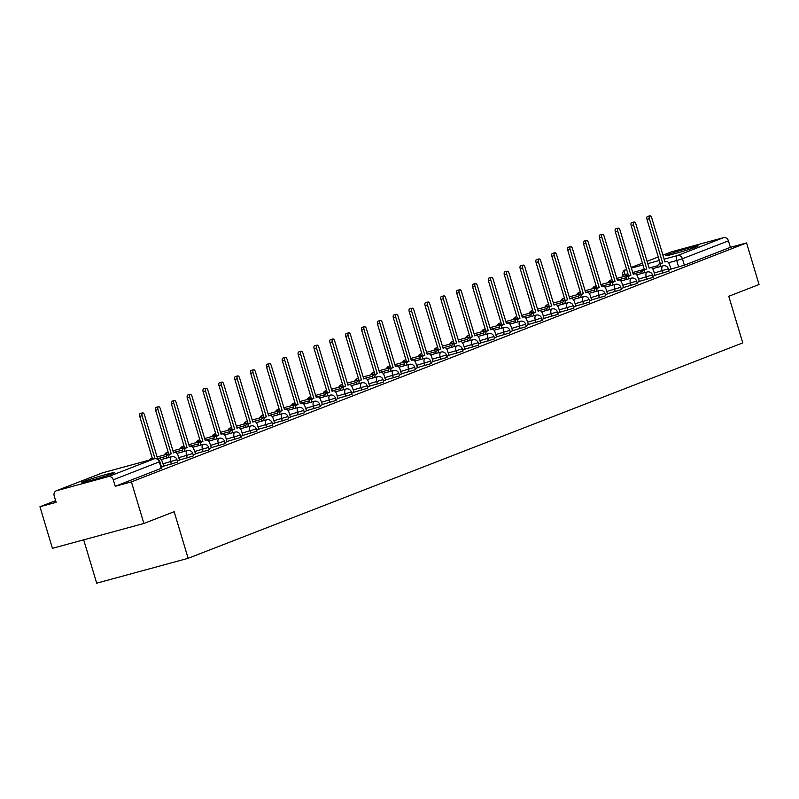 <?xml version="1.0" encoding="UTF-8"?>
<svg xmlns="http://www.w3.org/2000/svg" width="799" height="799" viewBox="0 0 799 799"><rect width="100%" height="100%" fill="white"/><g stroke="black" fill="none" stroke-linecap="round" stroke-linejoin="round"><path stroke-width="1.2" d="M654.99 275.275L669.033 271.101L668.334 268.804L654.301 272.978M639.14 281.428L652.653 277.523L653.173 277.263L652.483 274.966L638.451 279.131M623.29 287.59L637.322 283.415L636.633 281.118L622.601 285.293M607.44 293.742L621.472 289.578L620.783 287.28L606.751 291.445M591.59 299.905L605.093 295.99L605.622 295.73L604.933 293.433L590.9 297.608M575.739 306.057L589.243 302.152L589.772 301.892L589.083 299.595L575.04 303.76M559.879 312.219L573.392 308.304L573.922 308.044L573.233 305.747L559.19 309.922M544.029 318.372L557.542 314.466L558.062 314.207L557.372 311.91L543.34 316.074M528.179 324.534L541.692 320.619L542.211 320.359L541.522 318.062L527.49 322.237M512.329 330.686L525.842 326.781L526.361 326.521L525.672 324.224L511.64 328.389M496.479 336.848L510.511 332.674L509.822 330.377L495.789 334.551M480.628 343.001L494.661 338.836L493.972 336.539L479.939 340.704M464.778 349.163L478.281 345.248L478.811 344.988L478.122 342.691L464.079 346.866M448.918 355.315L462.961 351.151L462.271 348.853L448.229 353.018M433.068 361.478L446.581 357.562L447.1 357.303L446.411 355.006L432.379 359.18M417.218 367.63L430.731 363.725L431.25 363.465L430.561 361.168L416.529 365.333M401.368 373.792L414.871 369.877L415.4 369.617L414.711 367.32L400.679 371.495M385.517 379.944L399.021 376.039L399.55 375.78L398.861 373.483L384.828 377.647M369.667 386.107L383.17 382.192L383.7 381.932L383.011 379.635L368.978 383.81M353.807 392.259L367.85 388.094L367.16 385.797L353.118 389.962M337.957 398.421L351.999 394.247L351.31 391.949L337.268 396.124M322.107 404.574L336.139 400.409L335.45 398.112L321.418 402.277M306.257 410.736L319.77 406.821L320.289 406.561L319.6 404.264L305.568 408.439M290.407 416.888L303.91 412.983L304.439 412.723L303.75 410.426L289.717 414.591M274.556 423.051L288.589 418.876L287.9 416.579L273.867 420.753M258.706 429.203L272.209 425.298L272.739 425.038L272.05 422.741L258.017 426.906M242.846 435.365L256.888 431.19L256.199 428.893L242.157 433.068M226.996 441.517L241.038 437.353L240.339 435.056L226.307 439.22M211.146 447.68L224.659 443.765L225.178 443.505L224.489 441.208L210.457 445.383M195.296 453.832L208.809 449.927L209.328 449.667L208.639 447.37L194.606 451.535M179.445 459.994L192.949 456.079L193.478 455.82L192.789 453.522L178.756 457.697M163.595 466.147L177.098 462.241L177.628 461.982L176.939 459.685L162.906 463.849M83.965 481.407A17.039 0.769 -16.7 0 0 81.907 482.426A17.039 0.769 -16.7 0 0 94.242 479.51A17.039 0.769 -16.7 0 0 112.499 473.657A17.039 0.769 -16.7 0 0 114.547 472.638A17.039 0.769 -16.7 0 0 102.212 475.555A17.039 0.769 -16.7 0 0 83.965 481.407M667.624 254.691A17.039 0.769 -16.7 0 0 665.577 255.71A17.039 0.769 -16.7 0 0 677.912 252.794A17.039 0.769 -16.7 0 0 696.159 246.941A17.039 0.769 -16.7 0 0 698.216 245.922A17.039 0.769 -16.7 0 0 685.882 248.839A17.039 0.769 -16.7 0 0 667.624 254.691M55.63 500.643L39.95 506.736L56.14 502.341L54.192 495.859A4.365 3.785 -111.2 0 1 56.27 490.796A4.365 3.785 -111.2 0 1 56.599 490.686L108.364 476.613L154.397 458.736L102.632 472.808L56.599 490.686M83.685 539.834L96.689 583.18L188.145 558.311L174.162 511.71L143.89 523.465L131.406 481.877L746.576 242.926L759.05 284.514L728.768 296.279L742.75 342.891L188.145 558.311M143.89 523.465L52.424 548.334L39.95 506.736M671.12 251.985A4.365 3.785 68.8 0 1 671.44 251.845A4.365 3.785 68.8 0 1 671.759 251.735L723.524 237.663A4.365 3.785 68.8 0 1 728.438 240.849L730.386 247.33L684.353 265.208L670.84 269.113M730.386 247.33L746.576 242.926M115.216 486.281L161.778 468.134L159.83 461.662L113.278 479.799L115.216 486.281L131.406 481.877M113.278 479.799A4.365 3.785 -111.2 0 0 108.364 476.613M161.478 467.155L163.875 466.226L162.317 461.912A4.365 2.167 74.8 0 0 159.141 458.486A4.365 2.167 74.8 0 0 159.031 458.516L157.713 459.035L144.449 414.821A2.517 1.248 74.8 0 0 142.622 412.853A2.517 1.248 74.8 0 0 142.112 415.73L154.976 458.596M177.338 461.003L179.485 460.134M193.188 454.841L195.575 453.912L194.027 449.597A4.365 2.167 74.8 0 0 190.841 446.172A4.365 2.167 74.8 0 0 190.741 446.202L189.413 446.721L176.15 402.506A2.517 1.248 74.8 0 0 174.322 400.539A2.517 1.248 74.8 0 0 173.812 403.415L187.076 447.62L185.758 448.139A4.365 2.167 74.8 0 0 184.649 451.325M209.038 448.688L211.425 447.76L209.877 443.435A4.365 2.167 74.8 0 0 206.701 440.009A4.365 2.167 74.8 0 0 206.591 440.049L205.263 440.559L192.01 396.354A2.517 1.248 74.8 0 0 190.182 394.386A2.517 1.248 74.8 0 0 189.673 397.263L202.926 441.467L201.608 441.977A4.365 2.167 74.8 0 0 200.499 445.173M224.889 442.526L227.046 441.667M240.739 436.374L242.896 435.505M256.589 430.212L258.746 429.353M272.439 424.059L274.596 423.19M288.299 417.897L290.446 417.038M304.149 411.745L306.536 410.816L304.988 406.491A4.365 2.167 74.8 0 0 301.802 403.066A4.365 2.167 74.8 0 0 301.702 403.105L300.374 403.615L287.111 359.41A2.517 1.248 74.8 0 0 285.283 357.443A2.517 1.248 74.8 0 0 284.774 360.319L298.037 404.524L296.719 405.033A4.365 2.167 74.8 0 0 295.61 408.229M320 405.582L322.387 404.654L320.838 400.339A4.365 2.167 74.8 0 0 317.662 396.913A4.365 2.167 74.8 0 0 317.553 396.943L316.224 397.463L302.971 353.248A2.517 1.248 74.8 0 0 301.143 351.28A2.517 1.248 74.8 0 0 300.634 354.157L313.887 398.361L312.569 398.881A4.365 2.167 74.8 0 0 311.46 402.067M335.85 399.43L338.007 398.561M351.7 393.268L354.087 392.339L352.539 388.024A4.365 2.167 74.8 0 0 349.363 384.599A4.365 2.167 74.8 0 0 349.253 384.629L347.935 385.148L334.671 340.933A2.517 1.248 74.8 0 0 332.843 338.966A2.517 1.248 74.8 0 0 332.334 341.842L345.597 386.047L344.279 386.566A4.365 2.167 74.8 0 0 343.161 389.752M367.55 387.116L369.707 386.247M383.4 380.953L385.557 380.094M399.26 374.801L401.408 373.932M415.11 368.639L417.497 367.71L415.949 363.395A4.365 2.167 74.8 0 0 412.763 359.969A4.365 2.167 74.8 0 0 412.664 359.999L411.335 360.519L398.072 316.304A2.517 1.248 74.8 0 0 396.254 314.337A2.517 1.248 74.8 0 0 395.735 317.213L408.998 361.418L407.68 361.937A4.365 2.167 74.8 0 0 406.571 365.123M430.961 362.486L433.108 361.617M446.811 356.324L448.968 355.465M462.661 350.172L465.048 349.243L463.5 344.918A4.365 2.167 74.8 0 0 460.324 341.493A4.365 2.167 74.8 0 0 460.214 341.533L458.896 342.042L445.632 297.837A2.517 1.248 74.8 0 0 443.805 295.87A2.517 1.248 74.8 0 0 443.295 298.746L456.559 342.951L455.24 343.46A4.365 2.167 74.8 0 0 454.122 346.656M478.511 344.009L480.668 343.151M494.361 337.857L496.519 336.988M510.221 331.695L512.608 330.766L511.06 326.451A4.365 2.167 74.8 0 0 507.874 323.026A4.365 2.167 74.8 0 0 507.764 323.056L506.446 323.565L493.183 279.36A2.517 1.248 74.8 0 0 491.355 277.393A2.517 1.248 74.8 0 0 490.846 280.269L504.109 324.474L502.791 324.993A4.365 2.167 74.8 0 0 501.672 328.179M526.072 325.543L528.459 324.614L526.911 320.289A4.365 2.167 74.8 0 0 523.725 316.863A4.365 2.167 74.8 0 0 523.625 316.903L522.296 317.413L509.043 273.208A2.517 1.248 74.8 0 0 507.215 271.241A2.517 1.248 74.8 0 0 506.706 274.117L519.959 318.322L518.641 318.831A4.365 2.167 74.8 0 0 517.532 322.027M541.922 319.38L544.079 318.521M557.772 313.228L560.159 312.299L558.611 307.975A4.365 2.167 74.8 0 0 555.435 304.549A4.365 2.167 74.8 0 0 555.325 304.589L554.007 305.098L540.743 260.893A2.517 1.248 74.8 0 0 538.916 258.926A2.517 1.248 74.8 0 0 538.406 261.802L551.67 306.007L550.341 306.516A4.365 2.167 74.8 0 0 549.233 309.712M573.622 307.066L576.009 306.137L574.461 301.822A4.365 2.167 74.8 0 0 571.285 298.397A4.365 2.167 74.8 0 0 571.175 298.427L569.857 298.936L556.593 254.731A2.517 1.248 74.8 0 0 554.766 252.764A2.517 1.248 74.8 0 0 554.256 255.64L567.52 299.845L566.201 300.364A4.365 2.167 74.8 0 0 565.083 303.55M589.472 300.913L591.63 300.044M605.322 294.751L607.48 293.892M621.183 288.599L623.57 287.67L622.021 283.345A4.365 2.167 74.8 0 0 618.835 279.92A4.365 2.167 74.8 0 0 618.736 279.96L617.407 280.469L604.144 236.264A2.517 1.248 74.8 0 0 602.316 234.297A2.517 1.248 74.8 0 0 601.807 237.173L615.07 281.378L613.752 281.887A4.365 2.167 74.8 0 0 612.643 285.083M637.033 282.437L639.42 281.508L637.872 277.193A4.365 2.167 74.8 0 0 634.686 273.767A4.365 2.167 74.8 0 0 634.586 273.797L633.257 274.307L620.004 230.102A2.517 1.248 74.8 0 0 618.176 228.134A2.517 1.248 74.8 0 0 617.667 231.011L630.92 275.216L629.602 275.735A4.365 2.167 74.8 0 0 628.493 278.921M652.883 276.284L655.04 275.415M668.733 270.122L671.12 269.193L669.572 264.878A4.365 2.167 74.8 0 0 666.396 261.453A4.365 2.167 74.8 0 0 666.286 261.483L664.968 261.992L651.704 217.787A2.517 1.248 74.8 0 0 649.877 215.82A2.517 1.248 74.8 0 0 649.367 218.696L662.631 262.901L661.302 263.42A4.365 2.167 74.8 0 0 660.194 266.606M152.589 459.215L139.735 416.379A2.517 1.248 -105.2 0 1 140.244 413.502L142.622 412.853M179.495 460.164L178.167 455.75A4.365 2.167 74.8 0 0 174.991 452.324A4.365 2.167 74.8 0 0 174.881 452.364L173.563 452.873L160.299 408.669A2.517 1.248 74.8 0 0 158.472 406.701A2.517 1.248 74.8 0 0 157.962 409.577L171.226 453.782L169.907 454.291A4.365 2.167 74.8 0 0 168.789 457.487M166.412 458.137A4.365 2.167 -105.2 0 1 167.53 454.941L168.849 454.431L155.585 410.227A2.517 1.248 -105.2 0 1 156.095 407.34L158.472 406.701M171.226 453.782L168.849 454.431M182.262 451.974A4.365 2.167 -105.2 0 1 183.38 448.788L184.699 448.269L171.435 404.064A2.517 1.248 -105.2 0 1 171.945 401.188L174.322 400.539M187.076 447.62L184.699 448.269M198.122 445.812A4.365 2.167 -105.2 0 1 199.231 442.626L200.549 442.117L187.286 397.912A2.517 1.248 -105.2 0 1 187.805 395.026L190.182 394.386M202.926 441.467L200.549 442.117M227.046 441.687L225.727 437.283A4.365 2.167 74.8 0 0 222.551 433.857A4.365 2.167 74.8 0 0 222.442 433.887L221.123 434.406L207.86 390.192A2.517 1.248 74.8 0 0 206.032 388.224A2.517 1.248 74.8 0 0 205.523 391.101L218.786 435.305L217.458 435.825A4.365 2.167 74.8 0 0 216.349 439.011M213.972 439.66A4.365 2.167 -105.2 0 1 215.081 436.474L216.409 435.954L203.146 391.75A2.517 1.248 -105.2 0 1 203.655 388.873L206.032 388.224M218.786 435.305L216.409 435.954M242.896 435.535L241.578 431.12A4.365 2.167 74.8 0 0 238.402 427.695A4.365 2.167 74.8 0 0 238.292 427.735L236.973 428.244L223.71 384.039A2.517 1.248 74.8 0 0 221.882 382.072A2.517 1.248 74.8 0 0 221.373 384.948L234.636 429.153L233.308 429.662A4.365 2.167 74.8 0 0 232.199 432.858M229.822 433.497A4.365 2.167 -105.2 0 1 230.931 430.311L232.259 429.802L218.996 385.597A2.517 1.248 -105.2 0 1 219.505 382.711L221.882 382.072M234.636 429.153L232.259 429.802M258.756 429.373L257.428 424.968A4.365 2.167 74.8 0 0 254.252 421.542A4.365 2.167 74.8 0 0 254.142 421.572L252.824 422.092L239.56 377.877A2.517 1.248 74.8 0 0 237.732 375.91A2.517 1.248 74.8 0 0 237.223 378.786L250.487 422.991L249.168 423.51A4.365 2.167 74.8 0 0 248.05 426.696M245.673 427.345A4.365 2.167 -105.2 0 1 246.791 424.159L248.109 423.64L234.846 379.435A2.517 1.248 -105.2 0 1 235.355 376.559L237.732 375.91M250.487 422.991L248.109 423.64M274.606 423.22L273.278 418.806A4.365 2.167 74.8 0 0 270.102 415.38A4.365 2.167 74.8 0 0 269.992 415.42L268.674 415.929L255.41 371.725A2.517 1.248 74.8 0 0 253.583 369.757A2.517 1.248 74.8 0 0 253.073 372.634L266.337 416.838L265.018 417.348A4.365 2.167 74.8 0 0 263.9 420.544M261.523 421.183A4.365 2.167 -105.2 0 1 262.641 417.997L263.96 417.487L250.696 373.283A2.517 1.248 -105.2 0 1 251.206 370.396L253.583 369.757M266.337 416.838L263.96 417.487M290.456 417.058L289.128 412.654A4.365 2.167 74.8 0 0 285.952 409.228A4.365 2.167 74.8 0 0 285.842 409.258L284.524 409.777L271.261 365.562A2.517 1.248 74.8 0 0 269.433 363.595A2.517 1.248 74.8 0 0 268.923 366.471L282.187 410.676L280.868 411.195A4.365 2.167 74.8 0 0 279.75 414.381M277.373 415.031A4.365 2.167 -105.2 0 1 278.491 411.845L279.81 411.325L266.546 367.121A2.517 1.248 -105.2 0 1 267.056 364.244L269.433 363.595M282.187 410.676L279.81 411.325M293.233 408.868A4.365 2.167 -105.2 0 1 294.342 405.682L295.66 405.173L282.397 360.968A2.517 1.248 -105.2 0 1 282.906 358.082L285.283 357.443M298.037 404.524L295.66 405.173M309.083 402.716A4.365 2.167 -105.2 0 1 310.192 399.53L311.51 399.011L298.257 354.806A2.517 1.248 -105.2 0 1 298.766 351.93L301.143 351.28M313.887 398.361L311.51 399.011M338.007 398.591L336.689 394.177A4.365 2.167 74.8 0 0 333.513 390.751A4.365 2.167 74.8 0 0 333.403 390.791L332.084 391.3L318.821 347.096A2.517 1.248 74.8 0 0 316.993 345.128A2.517 1.248 74.8 0 0 316.484 348.004L329.747 392.209L328.419 392.718A4.365 2.167 74.8 0 0 327.31 395.914M324.933 396.554A4.365 2.167 -105.2 0 1 326.042 393.368L327.37 392.858L314.107 348.654A2.517 1.248 -105.2 0 1 314.616 345.767L316.993 345.128M329.747 392.209L327.37 392.858M340.783 390.401A4.365 2.167 -105.2 0 1 341.892 387.215L343.22 386.696L329.957 342.491A2.517 1.248 -105.2 0 1 330.466 339.615L332.843 338.966M345.597 386.047L343.22 386.696M369.717 386.277L368.389 381.862A4.365 2.167 74.8 0 0 365.213 378.436A4.365 2.167 74.8 0 0 365.103 378.476L363.785 378.986L350.521 334.781A2.517 1.248 74.8 0 0 348.694 332.813A2.517 1.248 74.8 0 0 348.184 335.69L361.448 379.895L360.129 380.404A4.365 2.167 74.8 0 0 359.011 383.6M356.634 384.239A4.365 2.167 -105.2 0 1 357.752 381.053L359.071 380.544L345.807 336.339A2.517 1.248 -105.2 0 1 346.317 333.453L348.694 332.813M361.448 379.895L359.071 380.544M385.567 380.114L384.239 375.71A4.365 2.167 74.8 0 0 381.063 372.284A4.365 2.167 74.8 0 0 380.953 372.314L379.635 372.833L366.371 328.619A2.517 1.248 74.8 0 0 364.544 326.651A2.517 1.248 74.8 0 0 364.034 329.528L377.298 373.732L375.979 374.252A4.365 2.167 74.8 0 0 374.861 377.438M372.484 378.087A4.365 2.167 -105.2 0 1 373.602 374.901L374.921 374.381L361.657 330.177A2.517 1.248 -105.2 0 1 362.167 327.3L364.544 326.651M377.298 373.732L374.921 374.381M401.418 373.962L400.099 369.547A4.365 2.167 74.8 0 0 396.913 366.122A4.365 2.167 74.8 0 0 396.803 366.162L395.485 366.671L382.222 322.466A2.517 1.248 74.8 0 0 380.394 320.499A2.517 1.248 74.8 0 0 379.885 323.375L393.148 367.58L391.83 368.089A4.365 2.167 74.8 0 0 390.711 371.285M388.334 371.925A4.365 2.167 -105.2 0 1 389.453 368.738L390.771 368.229L377.508 324.024A2.517 1.248 -105.2 0 1 378.017 321.138L380.394 320.499M393.148 367.58L390.771 368.229M404.194 365.772A4.365 2.167 -105.2 0 1 405.303 362.586L406.621 362.067L393.358 317.862A2.517 1.248 -105.2 0 1 393.867 314.986L396.254 314.337M408.998 361.418L406.621 362.067M433.118 361.647L431.8 357.233A4.365 2.167 74.8 0 0 428.624 353.807A4.365 2.167 74.8 0 0 428.514 353.847L427.195 354.357L413.932 310.152A2.517 1.248 74.8 0 0 412.104 308.184A2.517 1.248 74.8 0 0 411.595 311.061L424.848 355.265L423.53 355.775A4.365 2.167 74.8 0 0 422.421 358.971M420.044 359.61A4.365 2.167 -105.2 0 1 421.153 356.424L422.471 355.915L409.218 311.71A2.517 1.248 -105.2 0 1 409.727 308.823L412.104 308.184M424.848 355.265L422.471 355.915M448.968 355.485L447.65 351.081A4.365 2.167 74.8 0 0 444.474 347.655A4.365 2.167 74.8 0 0 444.364 347.685L443.046 348.204L429.782 303.99A2.517 1.248 74.8 0 0 427.954 302.022A2.517 1.248 74.8 0 0 427.445 304.898L440.708 349.103L439.38 349.622A4.365 2.167 74.8 0 0 438.271 352.808M435.894 353.458A4.365 2.167 -105.2 0 1 437.003 350.262L438.331 349.752L425.068 305.548A2.517 1.248 -105.2 0 1 425.577 302.671L427.954 302.022M440.708 349.103L438.331 349.752M451.745 347.295A4.365 2.167 -105.2 0 1 452.853 344.109L454.182 343.6L440.918 299.395A2.517 1.248 -105.2 0 1 441.428 296.509L443.805 295.87M456.559 342.951L454.182 343.6M480.678 343.171L479.35 338.766A4.365 2.167 74.8 0 0 476.174 335.34A4.365 2.167 74.8 0 0 476.064 335.37L474.746 335.89L461.482 291.675A2.517 1.248 74.8 0 0 459.655 289.707A2.517 1.248 74.8 0 0 459.145 292.584L472.409 336.788L471.09 337.308A4.365 2.167 74.8 0 0 469.972 340.494M467.595 341.143A4.365 2.167 -105.2 0 1 468.713 337.947L470.032 337.438L456.768 293.233A2.517 1.248 -105.2 0 1 457.278 290.357L459.655 289.707M472.409 336.788L470.032 337.438M496.529 337.018L495.2 332.604A4.365 2.167 74.8 0 0 492.024 329.178A4.365 2.167 74.8 0 0 491.914 329.218L490.596 329.727L477.333 285.523A2.517 1.248 74.8 0 0 475.505 283.555A2.517 1.248 74.8 0 0 474.996 286.432L488.259 330.636L486.941 331.146A4.365 2.167 74.8 0 0 485.822 334.342M483.445 334.981A4.365 2.167 -105.2 0 1 484.564 331.795L485.882 331.285L472.618 287.081A2.517 1.248 -105.2 0 1 473.128 284.194L475.505 283.555M488.259 330.636L485.882 331.285M499.295 328.828A4.365 2.167 -105.2 0 1 500.414 325.632L501.732 325.123L488.469 280.918A2.517 1.248 -105.2 0 1 488.978 278.042L491.355 277.393M504.109 324.474L501.732 325.123M515.155 322.666A4.365 2.167 -105.2 0 1 516.264 319.48L517.582 318.971L504.319 274.766A2.517 1.248 -105.2 0 1 504.828 271.88L507.215 271.241M519.959 318.322L517.582 318.971M544.079 318.541L542.761 314.137A4.365 2.167 74.8 0 0 539.585 310.711A4.365 2.167 74.8 0 0 539.475 310.741L538.156 311.25L524.893 267.046A2.517 1.248 74.8 0 0 523.065 265.078A2.517 1.248 74.8 0 0 522.556 267.955L535.819 312.159L534.491 312.679A4.365 2.167 74.8 0 0 533.382 315.865M531.005 316.514A4.365 2.167 -105.2 0 1 532.114 313.318L533.432 312.808L520.179 268.604A2.517 1.248 -105.2 0 1 520.688 265.727L523.065 265.078M535.819 312.159L533.432 312.808M546.856 310.352A4.365 2.167 -105.2 0 1 547.964 307.166L549.293 306.656L536.029 262.452A2.517 1.248 -105.2 0 1 536.538 259.565L538.916 258.926M551.67 306.007L549.293 306.656M562.706 304.199A4.365 2.167 -105.2 0 1 563.814 301.003L565.143 300.494L551.879 256.289A2.517 1.248 -105.2 0 1 552.389 253.413L554.766 252.764M567.52 299.845L565.143 300.494M591.64 300.064L590.311 295.66A4.365 2.167 74.8 0 0 587.135 292.234A4.365 2.167 74.8 0 0 587.025 292.274L585.707 292.784L572.444 248.579A2.517 1.248 74.8 0 0 570.616 246.611A2.517 1.248 74.8 0 0 570.106 249.488L583.37 293.692L582.052 294.202A4.365 2.167 74.8 0 0 580.933 297.398M578.556 298.037A4.365 2.167 -105.2 0 1 579.674 294.851L580.993 294.342L567.729 250.137A2.517 1.248 -105.2 0 1 568.239 247.251L570.616 246.611M583.37 293.692L580.993 294.342M607.49 293.912L606.161 289.508A4.365 2.167 74.8 0 0 602.985 286.082A4.365 2.167 74.8 0 0 602.875 286.112L601.557 286.621L588.294 242.417A2.517 1.248 74.8 0 0 586.466 240.449A2.517 1.248 74.8 0 0 585.957 243.325L599.22 287.53L597.902 288.049A4.365 2.167 74.8 0 0 596.783 291.236M594.406 291.885A4.365 2.167 -105.2 0 1 595.525 288.689L596.843 288.179L583.58 243.975A2.517 1.248 -105.2 0 1 584.089 241.098L586.466 240.449M599.22 287.53L596.843 288.179M610.256 285.722A4.365 2.167 -105.2 0 1 611.375 282.536L612.693 282.027L599.43 237.822A2.517 1.248 -105.2 0 1 599.939 234.936L602.316 234.297M615.07 281.378L612.693 282.027M626.116 279.57A4.365 2.167 -105.2 0 1 627.225 276.374L628.543 275.865L615.28 231.66A2.517 1.248 -105.2 0 1 615.789 228.784L618.176 228.134M630.92 275.216L628.543 275.865M655.04 275.435L653.722 271.031A4.365 2.167 74.8 0 0 650.546 267.605A4.365 2.167 74.8 0 0 650.436 267.645L649.118 268.154L635.854 223.95A2.517 1.248 74.8 0 0 634.026 221.982A2.517 1.248 74.8 0 0 633.517 224.859L646.781 269.063L645.452 269.573A4.365 2.167 74.8 0 0 644.344 272.769M641.967 273.408A4.365 2.167 -105.2 0 1 643.075 270.222L644.394 269.712L631.14 225.508A2.517 1.248 -105.2 0 1 631.649 222.621L634.026 221.982M646.781 269.063L644.394 269.712M657.817 267.256A4.365 2.167 -105.2 0 1 658.925 264.06L660.254 263.55L646.99 219.345A2.517 1.248 -105.2 0 1 647.5 216.469L649.877 215.82M662.631 262.901L660.254 263.55M662.81 273.148L662.121 270.851A4.365 2.167 -105.2 0 1 662.9 265.877A4.365 2.167 74.8 0 1 663.01 265.847L652.563 268.684M646.96 279.3L646.271 277.003A4.365 2.167 -105.2 0 1 647.05 272.04A4.365 2.167 74.8 0 1 647.16 272L636.713 274.836M631.11 285.463L630.421 283.166A4.365 2.167 -105.2 0 1 631.2 278.192A4.365 2.167 74.8 0 1 631.3 278.162L620.863 280.998M615.26 291.615L614.571 289.318A4.365 2.167 -105.2 0 1 615.34 284.354A4.365 2.167 74.8 0 1 615.45 284.314L605.003 287.151M599.4 297.777L598.711 295.48A4.365 2.167 -105.2 0 1 599.49 290.506A4.365 2.167 74.8 0 1 599.6 290.476L589.153 293.313M583.55 303.93L582.861 301.632A4.365 2.167 -105.2 0 1 583.64 296.669A4.365 2.167 74.8 0 1 583.749 296.629L573.302 299.465M567.699 310.092L567.01 307.795A4.365 2.167 -105.2 0 1 567.789 302.821A4.365 2.167 74.8 0 1 567.899 302.791L557.452 305.627M551.849 316.244L551.16 313.947A4.365 2.167 -105.2 0 1 551.939 308.983A4.365 2.167 74.8 0 1 552.049 308.943L541.602 311.78M535.999 322.406L535.31 320.109A4.365 2.167 -105.2 0 1 536.089 315.136A4.365 2.167 74.8 0 1 536.199 315.106L525.752 317.942M520.149 328.559L519.46 326.262A4.365 2.167 -105.2 0 1 520.239 321.298A4.365 2.167 74.8 0 1 520.339 321.258L509.902 324.094M504.299 334.721L503.61 332.424A4.365 2.167 -105.2 0 1 504.379 327.45A4.365 2.167 74.8 0 1 504.489 327.42L494.042 330.257M488.439 340.873L487.75 338.576A4.365 2.167 -105.2 0 1 488.529 333.612A4.365 2.167 74.8 0 1 488.638 333.573L478.192 336.409M472.589 347.036L471.899 344.739A4.365 2.167 -105.2 0 1 472.678 339.765A4.365 2.167 74.8 0 1 472.788 339.735L462.341 342.571M456.738 353.188L456.049 350.891A4.365 2.167 -105.2 0 1 456.828 345.927A4.365 2.167 74.8 0 1 456.938 345.887L446.491 348.724M440.888 359.35L440.199 357.053A4.365 2.167 -105.2 0 1 440.978 352.079A4.365 2.167 74.8 0 1 441.088 352.049L430.641 354.886M425.038 365.503L424.349 363.205A4.365 2.167 -105.2 0 1 425.128 358.242A4.365 2.167 74.8 0 1 425.238 358.202L414.791 361.038M409.188 371.665L408.499 369.368A4.365 2.167 -105.2 0 1 409.278 364.394A4.365 2.167 74.8 0 1 409.378 364.364L398.941 367.2M393.338 377.817L392.649 375.52A4.365 2.167 -105.2 0 1 393.418 370.556A4.365 2.167 74.8 0 1 393.527 370.516L383.081 373.353M377.478 383.979L376.788 381.682A4.365 2.167 -105.2 0 1 377.567 376.709A4.365 2.167 74.8 0 1 377.677 376.679L367.23 379.515M361.627 390.142L360.938 387.835A4.365 2.167 -105.2 0 1 361.717 382.871A4.365 2.167 74.8 0 1 361.827 382.831L351.38 385.667M345.777 396.294L345.088 393.997A4.365 2.167 -105.2 0 1 345.867 389.023A4.365 2.167 74.8 0 1 345.977 388.993L335.53 391.83M329.927 402.456L329.238 400.149A4.365 2.167 -105.2 0 1 330.017 395.185A4.365 2.167 74.8 0 1 330.127 395.145L319.68 397.982M314.077 408.609L313.388 406.311A4.365 2.167 -105.2 0 1 314.167 401.338A4.365 2.167 74.8 0 1 314.277 401.308L303.83 404.144M298.227 414.771L297.538 412.464A4.365 2.167 -105.2 0 1 298.317 407.5A4.365 2.167 74.8 0 1 298.417 407.46L287.98 410.296M282.377 420.923L281.677 418.626A4.365 2.167 -105.2 0 1 282.456 413.652A4.365 2.167 74.8 0 1 282.566 413.622L272.119 416.459M266.516 427.085L265.827 424.778A4.365 2.167 -105.2 0 1 266.606 419.815A4.365 2.167 74.8 0 1 266.716 419.775L256.269 422.611M250.666 433.238L249.977 430.941A4.365 2.167 -105.2 0 1 250.756 425.967A4.365 2.167 74.8 0 1 250.866 425.937L240.419 428.773M234.816 439.4L234.127 437.093A4.365 2.167 -105.2 0 1 234.906 432.129A4.365 2.167 74.8 0 1 235.016 432.089L224.569 434.926M218.966 445.552L218.277 443.255A4.365 2.167 -105.2 0 1 219.056 438.281A4.365 2.167 74.8 0 1 219.166 438.252L208.719 441.088M203.116 451.715L202.427 449.408A4.365 2.167 -105.2 0 1 203.206 444.444A4.365 2.167 74.8 0 1 203.306 444.404L192.869 447.24M187.266 457.867L186.576 455.57A4.365 2.167 -105.2 0 1 187.356 450.596A4.365 2.167 74.8 0 1 187.455 450.566L177.018 453.403M171.415 464.029L170.716 461.722A4.365 2.167 -105.2 0 1 171.495 456.758A4.365 2.167 74.8 0 1 171.605 456.718L161.158 459.555M678.661 266.986L676.723 260.514L668.563 262.731M657.897 265.628L650.756 267.565M644.284 269.333L632.708 272.479M627.924 273.777L622.801 275.046L623.28 276.644M625.397 276.064L624.958 274.586A4.365 2.167 74.8 0 1 625.737 269.613L626.596 269.373M631.39 268.074L642.965 264.928M647.759 263.63L659.325 260.484M664.119 259.176L677.492 255.54L723.524 237.663M671.759 251.735L662.92 255.171M658.276 256.968L647.06 261.323L658.266 256.958M642.426 263.131L631.21 267.485L642.416 263.111M625.407 269.722L625.737 269.613A4.365 3.785 -111.2 0 0 625.407 269.722A4.365 4.365 0 0 0 622.801 275.046M151.66 458.456A4.365 2.167 74.8 0 0 151.55 458.476A4.365 2.167 74.8 0 0 151.44 458.516A4.365 2.167 74.8 0 0 150.482 459.795M167.51 452.294A4.365 2.167 74.8 0 0 167.4 452.324A4.365 2.167 74.8 0 0 167.291 452.354A4.365 2.167 74.8 0 0 166.172 454.501M183.361 446.142A4.365 2.167 74.8 0 0 183.251 446.162A4.365 2.167 74.8 0 0 183.141 446.202A4.365 2.167 74.8 0 0 182.032 448.339M199.211 439.979A4.365 2.167 74.8 0 0 199.101 440.009A4.365 2.167 74.8 0 0 198.991 440.039A4.365 2.167 74.8 0 0 197.882 442.187M215.061 433.827A4.365 2.167 74.8 0 0 214.951 433.847A4.365 2.167 74.8 0 0 214.841 433.887A4.365 2.167 74.8 0 0 213.733 436.024M230.911 427.665A4.365 2.167 74.8 0 0 230.801 427.695A4.365 2.167 74.8 0 0 230.691 427.725A4.365 2.167 74.8 0 0 229.583 429.872M246.771 421.512A4.365 2.167 74.8 0 0 246.651 421.532A4.365 2.167 74.8 0 0 246.551 421.572A4.365 2.167 74.8 0 0 245.433 423.71M262.621 415.35A4.365 2.167 74.8 0 0 262.511 415.38A4.365 2.167 74.8 0 0 262.402 415.41A4.365 2.167 74.8 0 0 261.283 417.557M278.471 409.198A4.365 2.167 74.8 0 0 278.362 409.218A4.365 2.167 74.8 0 0 278.252 409.258A4.365 2.167 74.8 0 0 277.133 411.395M294.322 403.036A4.365 2.167 74.8 0 0 294.212 403.066A4.365 2.167 74.8 0 0 294.102 403.096A4.365 2.167 74.8 0 0 292.993 405.243M310.172 396.883A4.365 2.167 74.8 0 0 310.062 396.903A4.365 2.167 74.8 0 0 309.952 396.943A4.365 2.167 74.8 0 0 308.843 399.081M326.022 390.721A4.365 2.167 74.8 0 0 325.912 390.751A4.365 2.167 74.8 0 0 325.802 390.781A4.365 2.167 74.8 0 0 324.694 392.928M341.872 384.569A4.365 2.167 74.8 0 0 341.762 384.589A4.365 2.167 74.8 0 0 341.652 384.629A4.365 2.167 74.8 0 0 340.544 386.766M357.732 378.406A4.365 2.167 74.8 0 0 357.612 378.436A4.365 2.167 74.8 0 0 357.513 378.466A4.365 2.167 74.8 0 0 356.394 380.614M373.582 372.254A4.365 2.167 74.8 0 0 373.473 372.274A4.365 2.167 74.8 0 0 373.363 372.314A4.365 2.167 74.8 0 0 372.244 374.451M389.433 366.092A4.365 2.167 74.8 0 0 389.323 366.122A4.365 2.167 74.8 0 0 389.213 366.152A4.365 2.167 74.8 0 0 388.094 368.299M405.283 359.94A4.365 2.167 74.8 0 0 405.173 359.959A4.365 2.167 74.8 0 0 405.063 359.999A4.365 2.167 74.8 0 0 403.954 362.137M421.133 353.777A4.365 2.167 74.8 0 0 421.023 353.807A4.365 2.167 74.8 0 0 420.913 353.837A4.365 2.167 74.8 0 0 419.805 355.984M436.983 347.625A4.365 2.167 74.8 0 0 436.873 347.645A4.365 2.167 74.8 0 0 436.763 347.685A4.365 2.167 74.8 0 0 435.655 349.822M452.833 341.463A4.365 2.167 74.8 0 0 452.723 341.493A4.365 2.167 74.8 0 0 452.624 341.523A4.365 2.167 74.8 0 0 451.505 343.67M468.693 335.31A4.365 2.167 74.8 0 0 468.574 335.33A4.365 2.167 74.8 0 0 468.474 335.37A4.365 2.167 74.8 0 0 467.355 337.508M484.544 329.148A4.365 2.167 74.8 0 0 484.434 329.178A4.365 2.167 74.8 0 0 484.324 329.208A4.365 2.167 74.8 0 0 483.205 331.355M500.394 322.996A4.365 2.167 74.8 0 0 500.284 323.016A4.365 2.167 74.8 0 0 500.174 323.056A4.365 2.167 74.8 0 0 499.065 325.193M516.244 316.833A4.365 2.167 74.8 0 0 516.134 316.863A4.365 2.167 74.8 0 0 516.024 316.893A4.365 2.167 74.8 0 0 514.916 319.041M532.094 310.681A4.365 2.167 74.8 0 0 531.984 310.701A4.365 2.167 74.8 0 0 531.874 310.741A4.365 2.167 74.8 0 0 530.766 312.878M547.944 304.519A4.365 2.167 74.8 0 0 547.834 304.549A4.365 2.167 74.8 0 0 547.724 304.579A4.365 2.167 74.8 0 0 546.616 306.726M563.794 298.367A4.365 2.167 74.8 0 0 563.685 298.387A4.365 2.167 74.8 0 0 563.585 298.427A4.365 2.167 74.8 0 0 562.466 300.564M579.655 292.204A4.365 2.167 74.8 0 0 579.545 292.234A4.365 2.167 74.8 0 0 579.435 292.264A4.365 2.167 74.8 0 0 578.316 294.412M595.505 286.052A4.365 2.167 74.8 0 0 595.395 286.072A4.365 2.167 74.8 0 0 595.285 286.112A4.365 2.167 74.8 0 0 594.166 288.249M611.355 279.89A4.365 2.167 74.8 0 0 611.245 279.92A4.365 2.167 74.8 0 0 611.135 279.95A4.365 2.167 74.8 0 0 610.027 282.097M161.248 468.394L159.311 461.922A4.365 3.785 68.8 0 0 154.397 458.736A4.365 2.167 -105.2 0 1 154.497 458.696A4.365 2.167 -105.2 0 1 154.726 458.666M684.353 265.208L682.406 258.726L676.723 260.514A4.365 2.167 74.8 0 1 677.492 255.54A4.365 3.785 68.8 0 1 682.406 258.726L728.438 240.849M159.83 461.662A4.365 4.365 0 0 0 154.497 458.696L102.741 472.768A4.365 4.365 0 0 0 102.302 472.908A4.365 3.785 -111.2 0 1 102.632 472.808A4.365 2.167 -105.2 0 1 102.741 472.768A4.365 2.167 -105.2 0 1 102.851 472.748M56.27 490.796L102.302 472.908A4.365 3.785 -111.2 0 0 101.982 473.058M142.112 415.73L139.735 416.379M169.907 454.291L167.53 454.941M157.962 409.577L155.585 410.227M185.758 448.139L183.38 448.788M173.812 403.415L171.435 404.064M201.608 441.977L199.231 442.626M189.673 397.263L187.286 397.912M217.458 435.825L215.081 436.474M205.523 391.101L203.146 391.75M233.308 429.662L230.931 430.311M221.373 384.948L218.996 385.597M249.168 423.51L246.791 424.159M237.223 378.786L234.846 379.435M265.018 417.348L262.641 417.997M253.073 372.634L250.696 373.283M280.868 411.195L278.491 411.845M268.923 366.471L266.546 367.121M301.702 403.105L300.334 403.475M296.719 405.033L294.342 405.682M284.774 360.319L282.397 360.968M312.569 398.881L310.192 399.53M300.634 354.157L298.257 354.806M328.419 392.718L326.042 393.368M316.484 348.004L314.107 348.654M344.279 386.566L341.892 387.215M332.334 341.842L329.957 342.491M360.129 380.404L357.752 381.053M348.184 335.69L345.807 336.339M375.979 374.252L373.602 374.901M364.034 329.528L361.657 330.177M391.83 368.089L389.453 368.738M379.885 323.375L377.508 324.024M407.68 361.937L405.303 362.586M395.735 317.213L393.358 317.862M423.53 355.775L421.153 356.424M411.595 311.061L409.218 311.71M439.38 349.622L437.003 350.262M427.445 304.898L425.068 305.548M460.214 341.533L458.856 341.902M455.24 343.46L452.853 344.109M443.295 298.746L440.918 299.395M471.09 337.308L468.713 337.947M459.145 292.584L456.768 293.233M486.941 331.146L484.564 331.795M474.996 286.432L472.618 287.081M502.791 324.993L500.414 325.632M490.846 280.269L488.469 280.918M518.641 318.831L516.264 319.48M506.706 274.117L504.319 274.766M534.491 312.679L532.114 313.318M522.556 267.955L520.179 268.604M550.341 306.516L547.964 307.166M538.406 261.802L536.029 262.452M571.175 298.427L569.817 298.796M566.201 300.364L563.814 301.003M554.256 255.64L551.879 256.289M582.052 294.202L579.674 294.851M570.106 249.488L567.729 250.137M597.902 288.049L595.525 288.689M585.957 243.325L583.58 243.975M618.736 279.96L617.367 280.329M613.752 281.887L611.375 282.536M601.807 237.173L599.43 237.822M629.602 275.735L627.225 276.374M617.667 231.011L615.28 231.66M645.452 269.573L643.075 270.222M633.517 224.859L631.14 225.508M661.302 263.42L658.925 264.06M649.367 218.696L646.99 219.345M176.939 459.685A4.365 4.365 0 0 0 171.605 456.718M157.603 458.676L166.562 456.239M192.789 453.522A4.365 4.365 0 0 0 187.455 450.566M152.299 458.276L151.55 458.476A4.365 4.365 0 0 0 149.133 460.154M157.093 456.968L168.669 453.822M173.463 452.524L182.412 450.087M208.639 447.37A4.365 4.365 0 0 0 203.306 444.404M168.16 452.114L167.4 452.324A4.365 4.365 0 0 0 164.464 454.961M172.944 450.816L184.519 447.67M189.313 446.361L198.262 443.924M224.489 441.208A4.365 4.365 0 0 0 219.166 438.252M184.01 445.962L183.251 446.162A4.365 4.365 0 0 0 180.314 448.808M188.794 444.653L200.369 441.507M205.163 440.209L214.112 437.772M240.339 435.056A4.365 4.365 0 0 0 235.016 432.089M199.86 439.8L199.101 440.009A4.365 4.365 0 0 0 196.174 442.646M204.654 438.501L216.219 435.355M221.013 434.047L229.972 431.61M256.199 428.893A4.365 4.365 0 0 0 250.866 425.937M215.71 433.647L214.951 433.847A4.365 4.365 0 0 0 212.025 436.494M220.504 432.339L232.07 429.193M236.864 427.894L245.822 425.458M272.05 422.741A4.365 4.365 0 0 0 266.716 419.775M231.56 427.485L230.801 427.695A4.365 4.365 0 0 0 227.875 430.331M236.354 426.187L247.93 423.041M252.714 421.732L261.673 419.295M287.9 416.579A4.365 4.365 0 0 0 282.566 413.622M247.41 421.323L246.651 421.532A4.365 4.365 0 0 0 243.725 424.179M252.204 420.024L263.78 416.878M268.564 415.58L277.523 413.143M303.75 410.426A4.365 4.365 0 0 0 298.417 407.46M263.261 415.17L262.511 415.38A4.365 4.365 0 0 0 259.575 418.017M268.055 413.872L279.63 410.726M284.424 409.418L293.373 406.981M319.6 404.264A4.365 4.365 0 0 0 314.277 401.308M279.121 409.008L278.362 409.218A4.365 4.365 0 0 0 275.425 411.865M283.905 407.71L295.48 404.564M300.274 403.265L309.223 400.828M335.45 398.112A4.365 4.365 0 0 0 330.127 395.145M294.971 402.856L294.212 403.066A4.365 4.365 0 0 0 291.275 405.702M299.755 401.557L311.33 398.411M316.124 397.103L325.073 394.666M351.31 391.949A4.365 4.365 0 0 0 345.977 388.993M310.821 396.694L310.062 396.903A4.365 4.365 0 0 0 307.136 399.55M315.615 395.395L327.181 392.249M331.975 390.951L340.933 388.514M367.16 385.797A4.365 4.365 0 0 0 361.827 382.831M326.671 390.541L325.912 390.751A4.365 4.365 0 0 0 322.986 393.388M331.465 389.243L343.041 386.097M347.825 384.788L356.783 382.351M383.011 379.635A4.365 4.365 0 0 0 377.677 376.679M342.521 384.379L341.762 384.589A4.365 4.365 0 0 0 338.836 387.235M347.315 383.081L358.891 379.934M363.675 378.636L372.634 376.199M398.861 373.483A4.365 4.365 0 0 0 393.527 370.516M358.371 378.227L357.612 378.436A4.365 4.365 0 0 0 354.686 381.073M363.165 376.928L374.741 373.782M379.525 372.474L388.484 370.037M414.711 367.32A4.365 4.365 0 0 0 409.378 364.364M374.222 372.064L373.473 372.274A4.365 4.365 0 0 0 370.536 374.921M379.016 370.766L390.591 367.62M395.385 366.322L404.334 363.885M430.561 361.168A4.365 4.365 0 0 0 425.238 358.202M390.082 365.912L389.323 366.122A4.365 4.365 0 0 0 386.386 368.758M394.866 364.614L406.441 361.468M411.235 360.159L420.184 357.722M446.411 355.006A4.365 4.365 0 0 0 441.088 352.049M405.932 359.75L405.173 359.959A4.365 4.365 0 0 0 402.237 362.606M410.716 358.451L422.291 355.305M427.085 354.007L436.044 351.57M462.271 348.853A4.365 4.365 0 0 0 456.938 345.887M421.782 353.597L421.023 353.807A4.365 4.365 0 0 0 418.097 356.444M426.576 352.299L438.142 349.153M442.936 347.845L451.894 345.408M478.122 342.691A4.365 4.365 0 0 0 472.788 339.735M437.632 347.435L436.873 347.645A4.365 4.365 0 0 0 433.947 350.292M442.426 346.137L454.002 342.991M458.786 341.692L467.745 339.255M493.972 336.539A4.365 4.365 0 0 0 488.638 333.573M453.482 341.283L452.723 341.493A4.365 4.365 0 0 0 449.797 344.129M458.276 339.984L469.852 336.838M474.636 335.53L483.595 333.093M509.822 330.377A4.365 4.365 0 0 0 504.489 327.42M469.333 335.121L468.574 335.33A4.365 4.365 0 0 0 465.647 337.977M474.127 333.822L485.702 330.676M490.486 329.378L499.445 326.941M525.672 324.224A4.365 4.365 0 0 0 520.339 321.258M485.193 328.968L484.434 329.178A4.365 4.365 0 0 0 481.497 331.815M489.977 327.67L501.552 324.524M506.346 323.215L515.295 320.779M541.522 318.062A4.365 4.365 0 0 0 536.199 315.106M501.043 322.806L500.284 323.016A4.365 4.365 0 0 0 497.348 325.662M505.827 321.508L517.402 318.362M522.196 317.063L531.145 314.626M557.372 311.91A4.365 4.365 0 0 0 552.049 308.943M516.893 316.654L516.134 316.863A4.365 4.365 0 0 0 513.208 319.5M521.677 315.355L533.253 312.209M538.047 310.901L547.005 308.464M573.233 305.747A4.365 4.365 0 0 0 567.899 302.791M532.743 310.491L531.984 310.701A4.365 4.365 0 0 0 529.058 313.348M537.537 309.193L549.103 306.047M553.897 304.749L562.856 302.312M589.083 299.595A4.365 4.365 0 0 0 583.749 296.629M548.593 304.339L547.834 304.549A4.365 4.365 0 0 0 544.908 307.186M553.387 303.041L564.963 299.895M569.747 298.586L578.706 296.149M604.933 293.433A4.365 4.365 0 0 0 599.6 290.476M564.444 298.177L563.685 298.387A4.365 4.365 0 0 0 560.758 301.033M569.238 296.878L580.813 293.732M585.597 292.434L594.556 289.997M620.783 287.28A4.365 4.365 0 0 0 615.45 284.314M580.294 292.025L579.545 292.234A4.365 4.365 0 0 0 576.608 294.871M585.088 290.726L596.663 287.58M601.457 286.272L610.406 283.835M636.633 281.118A4.365 4.365 0 0 0 631.3 278.162M596.154 285.862L595.395 286.072A4.365 4.365 0 0 0 592.459 288.719M600.938 284.564L612.513 281.418M617.307 280.119L626.256 277.682M652.483 274.966A4.365 4.365 0 0 0 647.16 272M612.004 279.71L611.245 279.92A4.365 4.365 0 0 0 608.309 282.556M616.788 278.412L628.364 275.265M633.158 273.957L642.106 271.52M668.334 268.804A4.365 4.365 0 0 0 663.01 265.847M671.44 251.845L662.91 255.151M301.802 403.066L300.334 403.465M460.324 341.493L458.846 341.892M571.285 298.397L569.807 298.796M618.835 279.92L617.367 280.319"/></g></svg>
